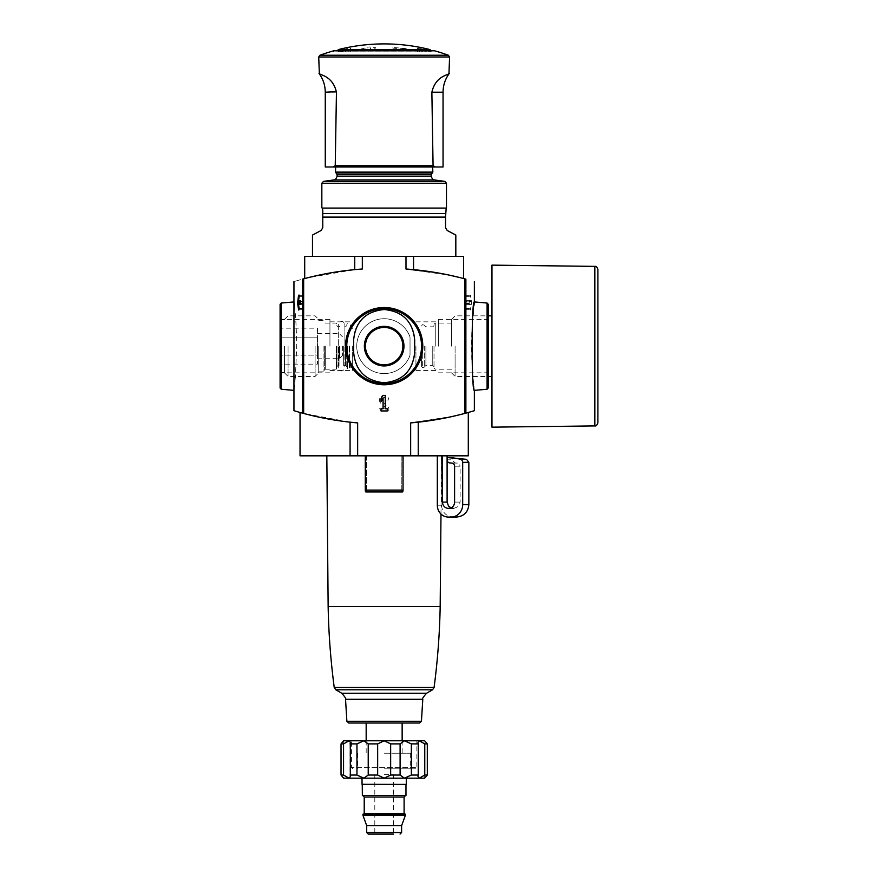 <?xml version="1.0" encoding="UTF-8"?>
<svg xmlns="http://www.w3.org/2000/svg" width="878" height="878" viewBox="0 0 878 878"><rect width="100%" height="100%" fill="white"/><g stroke="black" fill="none" stroke-linecap="round" stroke-linejoin="round"><path stroke-width="0.66" stroke-dasharray="4.39 3.29" d="M384.158 166.985L432.645 166.985L384.158 166.985M318.868 73.5L319.351 73.5C319.899 75.278 332.63 75.585 336.45 92.201L335.242 165.744L332.949 166.985L435.378 166.985L433.073 165.744L431.866 92.201L443.05 92.201M468.292 455.825L300.035 455.825M365.292 455.825L326.825 455.825L403.035 455.825L365.292 455.825L365.292 490.1L403.035 490.1L403.035 455.825M401.872 455.825L437.321 455.825L401.872 455.825L401.784 491.965L401.872 455.825M450.985 507.868L453.333 508.329L448.812 508.329L453.893 508.329L448.296 508.329A6.234 5.773 90 0 1 442.523 502.095L442.523 455.825L447.1 455.825L437.321 455.825L441.491 455.825L437.321 455.825L437.321 505.212A11.842 10.975 90 0 0 448.296 517.054L453.333 517.054L448.296 517.054M442.523 455.825L437.321 455.825M328.142 606.478L440.174 606.478M366.444 455.825L366.543 491.965L366.444 455.825M366.543 491.965L401.784 491.965M343.55 743.896L343.55 775.054L341.026 775.054L341.026 743.896L343.55 743.896L349.082 740.78L350.322 742.294L350.048 743.896L356.962 743.896L363.909 740.78L368.222 743.896L377.661 743.896L384.158 740.78L390.655 743.896L400.105 743.896L404.418 740.78L411.354 743.896L418.268 743.896L417.994 742.294L419.245 740.78L424.765 743.896L427.301 743.896L424.667 740.78L424.667 778.171L419.245 778.171L417.994 776.646L418.268 743.896M341.026 775.054L343.649 778.171L343.649 740.78L424.667 740.78M350.048 743.896L350.048 775.054L356.962 775.054L356.962 743.896M368.222 743.896L368.222 775.054L377.661 775.054L377.661 743.896M390.655 743.896L390.655 775.054L400.105 775.054L400.105 743.896M411.354 743.896L411.354 775.054L418.268 775.054M424.765 743.896L424.765 775.054L427.301 775.054L427.301 743.896M350.048 775.054L350.322 776.646L349.082 778.171L363.909 778.171L356.962 775.054M343.649 778.171L349.082 778.171L343.55 775.054M368.222 775.054L363.909 778.171L384.158 778.171L377.661 775.054M390.655 775.054L384.158 778.171L404.418 778.171L400.105 775.054M411.354 775.054L404.418 778.171L419.245 778.171L424.765 775.054M295.337 377.342L293.954 390.359M293.954 301.933L294.086 302.998M294.415 305.774C295.612 314.039 296.38 327.505 296.72 346.141L295.392 376.772M463.617 256.409L362.329 256.409L362.329 269.008A311.591 311.591 0 0 0 303.656 278.82L302.449 279.149C291.123 282.376 291.123 282.376 302.449 279.149L302.449 413.143L303.656 413.461A311.591 311.591 0 0 0 357.653 422.911L350.081 422.175L303.558 413.439M353.625 340.071L353.625 352.221C355.458 370.757 365.632 380.942 384.136 382.753C402.673 380.953 412.858 370.779 414.69 352.221L414.69 340.071C412.858 321.535 402.695 311.35 384.18 309.528C365.654 311.339 355.469 321.513 353.625 340.071L353.625 352.221A30.532 30.532 0 0 0 384.158 382.753A30.532 30.532 0 0 0 414.69 352.221L414.69 340.071A30.532 30.532 0 0 0 384.158 309.528A30.532 30.532 0 0 0 353.625 340.071L353.625 352.221A30.532 30.532 0 0 0 384.158 382.753A30.532 30.532 0 0 0 414.69 352.221L414.69 340.071A30.532 30.532 0 0 0 384.158 309.528A30.532 30.532 0 0 0 353.625 340.071M410.026 337.58A3.117 3.117 0 0 0 409.817 336.483A27.416 27.416 0 0 0 367.706 324.212A27.416 27.416 0 0 0 367.706 368.08A27.416 27.416 0 0 0 409.817 355.809A3.117 3.117 0 0 0 410.026 354.712L410.026 337.58A3.117 3.117 0 0 0 409.817 336.483A27.416 27.416 0 0 0 367.706 324.212A27.416 27.416 0 0 0 367.706 368.08A27.416 27.416 0 0 0 409.817 355.809A27.416 27.416 0 0 1 367.706 368.08A27.416 27.416 0 0 1 367.706 324.212A27.416 27.416 0 0 1 409.817 336.483A27.416 27.416 0 0 0 367.706 324.212A27.416 27.416 0 0 0 367.706 368.08A27.416 27.416 0 0 0 409.817 355.809A3.117 3.117 0 0 0 410.026 354.712L410.026 337.58A3.117 3.117 0 0 0 409.817 336.483A3.117 3.117 0 0 1 410.026 337.58L410.026 354.712L410.026 337.58M322.775 217.085L445.541 217.085L446.178 208.086L322.138 208.086L322.775 209.985L322.775 227.742L321.118 230.486L312.491 235.074M384.158 256.409L455.825 256.409L384.158 256.409M445.541 217.085L445.541 227.742L447.198 230.486L455.825 235.074M471.705 301.582L471.585 304.392L470.07 304.392L470.586 310L469.05 303.184L470.586 295.041L470.07 300.649L471.585 300.649L471.705 301.582L465.022 301.582L465.022 304.392L471.585 304.392M474.361 390.359L472.979 377.342C471.245 361.396 471.168 332.202 472.902 315.839M473.264 311.844L473.9 305.785M474.241 302.932L474.361 301.933M422.801 346.141A38.643 38.643 0 0 0 384.158 307.509A38.643 38.643 0 0 0 345.526 346.141A38.643 38.643 0 0 0 384.158 384.784A38.643 38.643 0 0 0 422.801 346.141A38.643 38.643 0 0 0 384.158 307.509A38.643 38.643 0 0 0 345.526 346.141A38.643 38.643 0 0 0 384.158 384.784A38.643 38.643 0 0 0 422.801 346.141M386.649 400.05L388.833 400.05A4.675 4.675 0 0 0 382.314 395.758A4.675 4.675 0 0 0 380.931 403.43L386.539 408.775L379.483 408.775L379.483 410.959L388.833 410.959L388.833 407.941L382.446 401.861A2.491 2.491 0 0 1 383.181 397.756A2.491 2.491 0 0 1 386.649 400.05L388.833 400.05A4.675 4.675 0 0 0 382.314 395.758A4.675 4.675 0 0 0 380.931 403.43L386.539 408.775L379.483 408.775L379.483 410.959L388.833 410.959L388.833 407.941L382.446 401.861A2.491 2.491 0 0 1 383.181 397.756A2.491 2.491 0 0 1 386.649 400.05M454.617 415.974L410.663 422.911A311.591 311.591 0 0 0 464.66 413.461L465.878 413.143L465.878 279.149L464.66 278.82A311.591 311.591 0 0 0 405.987 269.008L449.964 275.275M303.656 278.82L303.656 413.461L304.249 413.626M313.698 415.974L350.081 422.175L350.081 455.825M318.363 275.275L354.756 269.634L308.222 277.646M308.2 277.646L308.891 277.47M362.329 269.008L354.756 269.634L354.756 256.409L304.699 256.409M433.995 272.257L459.424 277.47M438.649 419.245L464.758 413.439M464.66 278.82L464.66 413.461L464.078 413.626M362.329 256.409L354.756 256.409M345.526 346.141A38.643 38.643 0 0 1 403.474 312.689A38.643 38.643 0 0 1 403.474 379.603A38.643 38.643 0 0 1 345.526 346.141L345.526 365.467L345.526 346.141M280.093 387.999L280.093 304.293M280.093 346.141L280.093 374.083L280.093 346.141M488.234 387.999L488.234 304.293M488.234 346.141L488.234 374.083L488.234 346.141M415.942 346.141L415.942 370.45L415.942 346.141M438.374 346.141L438.374 319.449L438.374 346.141M329.941 346.141L329.941 319.449L329.941 346.141M352.374 346.141L352.374 370.45L352.374 346.141M361.725 48.729L361.725 49.366A183.491 183.491 0 0 1 367.026 48.795L367.026 50.002A182.284 182.284 0 0 1 370.143 49.728L370.143 48.52A183.491 183.491 0 0 1 375.433 48.191L375.433 47.566A184.128 184.128 0 0 0 370.143 47.884L370.143 46.929A185.071 185.071 0 0 0 367.026 47.192L367.026 48.158A184.128 184.128 0 0 0 361.725 48.729L361.725 49.366M392.883 47.566L392.883 48.191A183.491 183.491 0 0 1 406.591 49.366L406.591 48.729A184.128 184.128 0 0 0 392.883 47.566L392.883 48.191M419.432 52L422.636 52L422.636 49.629A184.556 32.047 90 0 0 421.242 48.422A183.206 106.392 -90 0 0 417.588 48.268A185.324 32.179 -90 0 1 419.432 50.211A183.579 180.791 90 0 1 428.859 52L419.432 52L419.432 50.211M333.684 52L333.684 50.814L341.542 50.814A184.468 181.658 90 0 0 336.285 52L428.859 52M432.031 52A184.468 181.658 -90 0 0 426.785 50.814L434.643 50.814L434.643 52M339.457 52A183.579 180.791 -90 0 1 348.884 50.211A185.324 32.179 90 0 1 350.728 48.268A183.206 106.392 90 0 0 347.073 48.422A184.556 32.047 -90 0 0 345.68 49.629L345.68 52L350.728 52L336.285 52M422.636 49.629L430.154 49.629M338.173 49.629L345.68 49.629M449.448 73.5L448.965 73.5C448.471 75.256 435.675 75.574 431.866 92.201M409.817 355.809A3.117 3.117 0 0 0 410.026 354.712A3.117 3.117 0 0 1 409.817 355.809M365.467 346.141A18.69 18.69 0 0 1 393.509 329.952A18.69 18.69 0 0 1 393.509 362.34A18.69 18.69 0 0 1 365.467 346.141A18.69 18.69 0 0 1 393.509 329.952A18.69 18.69 0 0 1 393.509 362.34A18.69 18.69 0 0 1 365.467 346.141A18.69 18.69 0 0 1 393.509 329.952A18.69 18.69 0 0 1 393.509 362.34A18.69 18.69 0 0 1 365.467 346.141M383.071 408.775L381.041 408.775L381.041 410.959L387.275 410.959L387.275 408.775L385.255 408.775L385.255 395.374L383.071 395.374L381.041 398.491L381.041 401.608L383.071 398.491L383.071 408.775M470.07 304.392L465.022 304.392L465.022 310L465.022 295.041L465.022 300.649L471.585 300.649M470.07 300.649L465.022 300.649L465.022 301.582M298.498 304.392L303.305 304.392L303.305 310L303.305 295.041L303.305 304.392L300.386 304.392M298.498 300.649L300.386 300.649M402.146 723.022L419.574 723.022M384.158 753.236L410.641 753.236L384.158 753.236M384.158 768.821L415.634 768.821L384.158 768.821M352.693 768.821L351.441 767.57L351.441 740.78L416.874 740.78L416.874 767.57L351.441 767.57L416.874 767.57L415.634 768.821M404.418 740.78L363.909 740.78M361.912 778.171L406.404 778.171M404.418 778.171L363.909 778.171M362.131 784.405L406.185 784.405M362.252 784.405L406.064 784.405M362.351 795.457L405.976 795.457M384.158 795.457L405.658 795.457L384.158 795.457M362.976 814.158L405.351 814.158M362.976 815.41L405.351 815.41M366.708 825.682L401.608 825.682M384.158 834.1L393.509 834.1L384.158 834.1M384.158 774.583L393.509 774.583L384.158 774.583M341.542 52L341.542 50.814M426.785 52L426.785 50.814M417.588 52L417.588 48.268M421.242 52L421.242 48.422M345.68 52L422.636 52M347.073 52L347.073 48.422M350.728 52L350.728 48.268M348.884 52L348.884 50.211M406.591 49.366L406.591 50.134L392.883 50.134L406.591 50.134L406.591 48.729M367.026 47.192L367.026 50.134L370.143 50.134L361.725 50.134L367.026 50.134L367.026 48.158M370.143 47.884L370.143 50.134L375.433 50.134L370.143 50.134L370.143 46.929M375.433 48.191L375.433 47.566M370.143 49.728L370.143 48.52M367.026 48.795L367.026 50.002M447.143 457.548L447.143 459.809L452.082 459.809L452.082 457.548L447.143 457.548A59.199 54.897 90 0 1 460.5 459.326A3.117 2.886 90 0 1 462.684 462.344L462.684 504.587A12.468 11.557 90 0 1 451.127 517.054L456.384 517.054M453.893 508.329C462.541 505.256 458.865 503.972 460.127 502.095L460.127 466.196L454.595 466.196L460.127 466.196C459.37 463.88 458.426 462.849 457.317 463.09L455.034 462.925L452.082 459.809L447.143 459.809A3.117 2.886 90 0 0 449.876 462.925L455.034 462.925L449.876 462.925A53.909 49.98 90 0 1 451.983 463.09L457.317 463.09L451.983 463.09A3.117 2.886 90 0 1 454.595 466.196L454.595 502.095L460.127 502.095L454.595 502.095A6.234 5.773 90 0 1 448.812 508.329M403.035 490.1A1.866 0.582 90 0 1 402.453 491.965L365.863 491.965A1.866 0.582 90 0 1 365.292 490.1M284.45 346.141L284.45 372.832L284.45 346.141M288.072 346.141L288.072 376.453L288.072 346.141M315.103 346.141L315.103 376.453L315.103 346.141M318.725 346.141L318.725 372.832L318.725 346.141M324.64 346.141L324.64 370.296L324.64 346.141M336.801 346.141L336.801 368.584L336.801 346.141M339.918 346.141L339.918 365.467L339.918 346.141M343.649 346.141L343.649 365.467L343.649 346.141M346.766 346.141L346.766 367.959L346.766 346.141A37.392 37.392 0 0 1 402.859 313.764A37.392 37.392 0 0 1 402.859 378.528A37.392 37.392 0 0 1 346.766 346.141M280.4 346.141L280.4 367.959L280.4 346.141M280.4 364.14L280.4 355.14L280.4 364.14L317.474 364.14L317.474 337.152L280.4 337.152L280.4 355.14L280.4 328.152L280.4 337.152L317.474 337.152L317.474 328.152L280.4 328.152M317.474 328.152L317.474 355.14L280.4 355.14L317.474 355.14L317.474 364.14M317.474 346.141L317.474 358.828L317.474 346.141M342.409 346.141L342.409 355.524L342.409 346.141M421.55 346.141L421.55 366.28L421.55 346.141M424.667 346.141L424.667 367.026L424.667 346.141M434.017 346.141L434.017 367.959L434.017 346.141M451.468 346.141L451.468 319.449L451.468 346.141M455.089 346.141L455.089 376.453L455.089 346.141M491.965 427.158L491.965 265.134M597.907 422.801L597.907 269.491M321.842 183.25L446.474 183.25M322.775 213.486L445.541 213.486M405.987 256.409L405.987 269.008M410.663 455.825L410.663 422.911M357.653 455.825L357.653 422.911M413.56 256.409L413.56 269.634M418.235 455.825L418.235 422.175M281.223 389.239L281.223 303.042M487.092 389.239L487.092 303.042M486.983 346.141L486.983 319.449L486.983 346.141M281.333 346.141L281.333 319.449L281.333 346.141M319.954 55.226L448.362 55.226M318.725 56.982L449.591 56.982M335.242 165.744L433.073 165.744M335.462 172.121L432.854 172.121M336.109 173.021L432.206 173.021M337.108 174.678L431.208 174.678M337.108 176.226L431.208 176.226M333.892 179.935L434.423 179.935M323.455 181.395L444.872 181.395M364.37 346.141A19.788 19.788 0 0 1 403.573 342.277A19.788 19.788 0 0 1 386.101 365.841A19.788 19.788 0 0 1 364.37 346.141M465.022 303.459L471.705 303.459M465.022 308.408L470.674 308.408M465.022 309.725L470.125 309.725M465.022 303.184L469.05 303.184M465.022 301.856L469.05 301.856M465.022 295.315L470.125 295.315M465.022 296.643L470.674 296.643M303.305 301.582L300.572 301.582M303.305 303.459L300.572 303.459M303.305 308.408L299.168 308.408M303.305 309.725L299.168 309.725M303.305 303.184L300.572 303.184M303.305 301.856L300.572 301.856M303.305 295.315L299.168 295.315M303.305 296.643L299.168 296.643M334.233 687.496L434.083 687.496M335.769 689.79L432.547 689.79M341.805 693.28L426.51 693.28M345.537 699.294L422.79 699.294M346.876 721.266L421.44 721.266M362.032 778.292L406.284 778.292M362.032 784.306L406.284 784.306M362.351 784.493L405.976 784.493M364.216 797.015L404.099 797.015M364.216 813.533L404.099 813.533M366.708 832.542L401.608 832.542M437.321 505.212L441.491 505.212L437.321 505.212M462.684 504.587L468.852 504.587M462.684 462.344L468.852 462.344M460.5 459.326L466.492 459.326M442.523 502.095L447.1 502.095M336.45 92.201L325.266 92.201M323.082 346.141L323.082 371.855L323.082 346.141M325.266 346.141L325.266 369.199L325.266 346.141M336.175 346.141L336.175 369.199L336.175 346.141M338.041 346.141L338.041 365.467L338.041 346.141M347.392 346.141L347.392 368.584L347.392 346.141M349.214 346.141L349.214 368.584L349.214 346.141M349.751 346.141L349.751 368.266L349.751 346.141M352.297 346.141L352.297 363.865L352.297 346.141M339.314 346.141L339.314 358.641L339.314 346.141M422.34 346.141L422.34 367.641L422.34 346.141M425.918 346.141L425.918 365.467L425.918 346.141M432.766 346.141L432.766 365.467L432.766 346.141M435.258 346.141L435.258 323.082L435.258 346.141M594.834 425.918L594.834 266.374M440.986 514.047L441.491 455.825L441.491 505.212C442.194 512.401 446.145 516.352 453.333 517.054M415.942 370.45L438.374 370.45M415.942 321.842L438.374 321.842M438.374 372.832L486.983 372.832L488.234 374.083M438.374 319.449L486.983 319.449L488.234 318.209M329.941 319.449L281.333 319.449L280.093 318.209M329.941 372.832L281.333 372.832L280.093 374.083M329.941 370.45L352.374 370.45M329.941 321.842L352.374 321.842M366.17 740.78L366.17 753.236M402.146 740.78L402.146 753.236M357.675 753.236L357.675 768.821M410.641 753.236L410.641 768.821M374.807 774.583L374.807 834.1M393.509 774.583L393.509 834.1M350.333 742.294L350.333 776.646L350.333 742.294M417.983 742.294L417.983 776.646L417.983 742.294M430.154 52L430.154 50.814M338.173 52L338.173 50.814M280.093 372.316L284.45 372.316M280.093 319.976L284.45 319.976M284.45 372.832L288.072 376.453L315.103 376.453L318.725 372.832M284.45 319.449L288.072 315.839L315.103 315.839L318.725 319.449M318.725 371.855L323.082 371.855L324.64 370.296M318.725 320.437L323.082 320.437L324.64 321.996M336.801 368.584L336.175 369.199L325.266 369.199L324.64 369.825M336.801 323.708L336.175 323.082L325.266 323.082L324.64 322.467M336.801 325.584L338.041 326.825L339.918 326.825L338.667 324.333L338.667 367.959L339.918 365.467L338.041 365.467L336.801 366.708M344.9 346.141L344.9 324.333C342.826 320.316 340.741 320.316 338.667 324.333L338.667 367.959C340.741 371.976 342.826 371.976 344.9 367.959L344.9 346.141M346.766 366.708L345.526 365.467L343.649 365.467L344.9 367.959L344.9 324.333L343.649 326.825L345.526 326.825L346.766 325.584M352.374 363.558L349.751 368.266L347.392 368.584L346.766 367.959M352.374 328.734L349.751 324.026L347.392 323.708L346.766 324.333M317.474 358.828L339.314 358.641L342.409 355.524M317.474 333.464L339.314 333.651L342.409 336.768M421.55 366.28L422.34 367.641L424.667 367.026M421.55 326.012L422.34 324.64L424.667 325.266M434.017 325.584L432.766 326.825L425.918 326.825L424.667 325.584M434.017 366.708L432.766 365.467L425.918 365.467L424.667 366.708M451.468 323.082L435.258 323.082L434.017 324.333M451.468 369.199L435.258 369.199L434.017 367.959M451.468 372.832L455.089 376.453L488.234 376.453M451.468 319.449L455.089 315.839L488.234 315.839"/><path stroke-width="1.32" d="M449.284 73.5C445.19 79.064 443.105 85.287 443.05 92.201L431.866 92.201L433.073 165.744L435.378 166.985L332.949 166.985L335.242 165.744L336.45 92.201C332.652 75.574 319.855 75.256 319.351 73.5L318.725 56.982L449.591 56.982L448.362 55.226L319.954 55.226L318.725 56.982M435.378 166.985L443.05 166.985L435.378 166.985M332.949 166.985L325.266 166.985L332.949 166.985M300.035 412.473L300.035 455.825L468.292 455.825L468.292 412.473L474.361 410.695L474.361 390.359C471.365 393.201 471.365 299.058 474.361 301.933L474.361 281.586M440.986 514.047L440.174 606.478L328.142 606.478L326.825 455.825M401.784 491.965L366.543 491.965M343.649 740.78L341.026 743.896L343.649 740.78L349.082 740.78L343.55 743.896L341.026 743.896L341.026 775.054L343.55 775.054L349.082 778.171L350.322 776.646L350.322 742.294L349.082 740.78L363.909 740.78L356.962 743.896L350.048 743.896M416.874 740.78L404.418 740.78L424.667 740.78L427.301 743.896L424.765 743.896L419.245 740.78L417.994 742.294L418.268 743.896L411.354 743.896L404.418 740.78L400.105 743.896L390.655 743.896L384.158 740.78L377.661 743.896L368.222 743.896L363.909 740.78L351.441 740.78M404.418 740.78L363.909 740.78M427.301 743.896L427.301 775.054L424.765 775.054L424.765 743.896M418.268 743.896L418.268 775.054L411.354 775.054L411.354 743.896M400.105 743.896L400.105 775.054L390.655 775.054L390.655 743.896M377.661 743.896L377.661 775.054L368.222 775.054L368.222 743.896M356.962 743.896L356.962 775.054L350.048 775.054M343.55 743.896L343.55 775.054M424.667 778.171L427.301 775.054L424.667 778.171L419.245 778.171L424.765 775.054M418.268 775.054L417.994 776.646L419.245 778.171L404.418 778.171L411.354 775.054M400.105 775.054L404.418 778.171L384.158 778.171L390.655 775.054M377.661 775.054L384.158 778.171L363.909 778.171L368.222 775.054M356.962 775.054L363.909 778.171L343.649 778.171L341.026 775.054M281.223 389.239L280.093 387.999L280.093 304.293L281.223 303.042L281.223 389.239L293.954 390.359L293.954 281.586M294.086 302.998L294.415 305.774M295.392 376.772L295.337 377.342M300.627 412.638L302.449 413.143C291.123 409.916 291.123 409.916 302.449 413.143L302.449 279.149C291.123 282.376 291.123 282.376 302.449 279.149L303.656 278.82L303.656 413.461A311.591 311.591 0 0 0 357.653 422.911L350.081 422.175L350.081 455.825M293.954 390.359L293.954 410.695L299.727 412.386M300.572 301.582L300.386 300.649L298.498 300.649L299.168 296.643L299.058 295.041L298.553 295.315L297.554 303.184L298.663 310L299.168 308.408L298.498 304.392L300.386 304.392L300.572 301.582M353.625 340.071L353.625 352.221C355.458 370.757 365.632 380.942 384.136 382.753C402.673 380.953 412.858 370.779 414.69 352.221L414.69 340.071C412.858 321.535 402.695 311.35 384.18 309.528C365.654 311.339 355.469 321.513 353.625 340.071M322.775 217.085L445.541 217.085L446.178 208.086L322.138 208.086L322.775 209.985L322.775 227.742L321.118 230.486L312.491 235.074L312.491 256.409M445.541 217.085L445.541 227.742L447.198 230.486L455.825 235.074L455.825 256.409M308.2 277.646L304.71 278.546L304.699 256.409L405.987 256.409L405.987 269.008A311.591 311.591 0 0 1 464.66 278.82L465.878 279.149C477.204 282.376 477.204 282.376 465.878 279.149C477.204 282.376 477.204 282.376 465.878 279.149L465.878 413.143C477.204 409.916 477.204 409.916 465.878 413.143L464.66 413.461A311.591 311.591 0 0 1 410.663 422.911L438.649 419.245M472.902 315.839L473.264 311.844M473.9 305.785L474.241 302.932M383.071 408.775L381.041 408.775L381.041 410.959L387.275 410.959L387.275 408.775L385.255 408.775L385.255 395.374L383.071 395.374L381.041 398.491L381.041 401.608L383.071 398.491L383.071 408.775M354.756 256.409L354.756 269.634L362.329 269.008A311.591 311.591 0 0 0 303.656 278.82M303.558 413.439L300.495 412.605M304.249 413.626L313.698 415.974M308.222 277.646L304.765 278.535M308.891 277.47L318.363 275.275M405.987 269.008L433.995 272.257M405.987 256.409L463.617 256.409L463.617 278.546L460.116 277.646L463.551 278.535M459.424 277.47L449.964 275.275M464.758 413.439L467.82 412.605M467.689 412.638L464.66 413.461L464.66 278.82M464.078 413.626L454.617 415.974M345.526 346.141A38.643 38.643 0 0 1 403.474 312.689A38.643 38.643 0 0 1 403.474 379.603A38.643 38.643 0 0 1 345.526 346.141M487.092 389.239L487.092 303.042L488.234 304.293L488.234 387.999L487.092 389.239L474.361 390.359M448.362 55.226A187.574 187.574 0 0 0 434.643 50.814L333.684 50.814A187.574 187.574 0 0 0 319.954 55.226M430.154 49.629L338.173 49.629A187.574 187.574 0 0 1 430.154 49.629L430.154 50.814M336.45 91.707L325.266 92.201C325.211 85.287 323.137 79.064 319.032 73.5M431.866 92.201C435.686 75.585 448.417 75.278 448.965 73.5L449.591 56.982M365.467 346.141A18.69 18.69 0 0 1 393.509 329.952A18.69 18.69 0 0 1 393.509 362.34A18.69 18.69 0 0 1 365.467 346.141A18.69 18.69 0 0 1 393.509 329.952A18.69 18.69 0 0 1 393.509 362.34A18.69 18.69 0 0 1 365.467 346.141M421.44 721.266L422.79 699.294L345.537 699.294L346.876 721.266L421.44 721.266L419.574 723.022L348.742 723.022L366.17 723.022L366.17 740.78M402.146 740.78L402.146 723.022L366.17 723.022M363.909 778.171L404.418 778.171M406.185 784.405L362.032 784.306L406.185 784.405M405.976 784.493L362.252 784.405L362.351 795.457L405.976 795.457L405.976 784.493L362.351 784.493M405.351 814.158L362.976 814.158L362.976 815.41L405.351 815.41L405.351 814.158M405.351 815.41L401.608 825.682L366.708 825.682L362.976 815.41M393.509 834.1L368.266 834.1L393.509 834.1M437.321 455.825L437.321 505.212A11.842 10.975 -90 0 0 448.296 517.054L451.127 517.054A12.468 11.557 -90 0 0 462.684 504.587L462.684 462.344A3.117 2.886 -90 0 0 460.5 459.326A59.199 54.897 -90 0 0 447.143 457.548L447.143 459.809A3.117 2.886 -90 0 0 449.876 462.925A53.909 49.98 -90 0 1 451.983 463.09A3.117 2.886 -90 0 1 454.595 466.196L454.595 502.095A6.234 5.773 -90 0 1 448.812 508.329L453.333 508.329M460.5 459.326L466.492 459.326L468.852 462.344L468.852 504.587C468.117 512.159 463.957 516.319 456.384 517.054L448.296 517.054M466.492 459.326L447.143 457.548M448.812 508.329L448.296 508.329A6.234 5.773 -90 0 1 442.523 502.095L442.523 455.825M365.292 455.825L365.292 490.1A1.866 0.582 90 0 0 365.863 491.965L402.453 491.965A1.866 0.582 90 0 0 403.035 490.1L403.035 455.825M594.834 266.374L491.965 265.134L491.965 427.158L594.834 425.918C596.03 426.269 597.062 425.226 597.907 422.801L597.907 269.491C597.062 267.066 596.03 266.023 594.834 266.374L594.834 425.918M433.073 165.744L335.242 165.744M432.645 166.985L432.854 172.121L432.206 173.021L336.109 173.021L337.108 174.678L431.208 174.678L431.208 176.226L337.108 176.226C335.33 181.175 333.925 179.485 333.892 179.935L434.423 179.935L444.872 181.395L446.474 183.25L321.842 183.25L321.842 207.702M445.541 213.486L322.775 213.486M362.329 256.409L362.329 269.008M357.653 455.825L357.653 422.911M410.663 455.825L410.663 422.911M413.56 256.409L413.56 269.634M418.235 455.825L418.235 422.175M346.766 346.141A37.392 37.392 0 0 1 402.859 313.764A37.392 37.392 0 0 1 402.859 378.528A37.392 37.392 0 0 1 346.766 346.141M432.854 172.121L335.462 172.121L336.109 173.021M444.872 181.395L323.455 181.395L321.842 183.25M364.37 346.141A19.788 19.788 0 0 1 394.057 329.009A19.788 19.788 0 0 1 394.057 363.283A19.788 19.788 0 0 1 364.37 346.141M299.168 309.725L298.553 309.725M300.572 303.184L297.554 303.184M300.572 301.856L297.554 301.856M299.168 295.315L298.553 295.315M434.083 687.496L334.233 687.496L335.769 689.79L432.547 689.79L434.083 687.496C437.628 660.607 439.669 633.598 440.174 606.478M422.79 699.294C421.89 699.173 423.13 697.165 426.51 693.28L341.805 693.28L335.769 689.79M405.658 795.457L404.099 797.015L364.216 797.015L362.658 795.457M404.099 797.015L404.099 813.533L364.216 813.533L363.591 814.158M401.608 825.682L401.608 832.542L366.708 832.542L368.266 834.1M468.852 504.587L462.684 504.587M468.852 462.344L462.684 462.344M447.1 455.825L447.1 502.095L442.523 502.095M365.292 490.1L403.035 490.1M446.474 183.25L446.474 207.702M281.223 303.042L293.954 301.933M487.092 303.042L474.361 301.933M335.681 166.985L335.462 172.121M431.208 174.678L432.206 173.021M337.108 174.678L337.108 176.226M434.423 179.935C434.39 179.485 432.997 181.175 431.208 176.226M333.892 179.935L323.455 181.395M328.142 606.478C328.657 633.598 330.688 660.607 334.233 687.496M426.51 693.28L432.547 689.79M345.537 699.294C346.426 699.173 345.186 697.165 341.805 693.28M346.876 721.266L348.742 723.022M362.032 778.292L362.032 784.306M406.284 778.292L406.284 784.306M364.216 797.015L364.216 813.533M404.099 813.533L404.725 814.158M366.708 825.682L366.708 832.542M401.608 832.542L400.05 834.1M338.173 50.814L338.173 49.629M447.1 502.095L448.504 506.035L450.985 507.868M325.266 166.985L325.266 92.201M443.05 92.201L443.05 166.985M488.234 376.453L491.965 376.453M488.234 315.839L491.965 315.839"/></g></svg>

